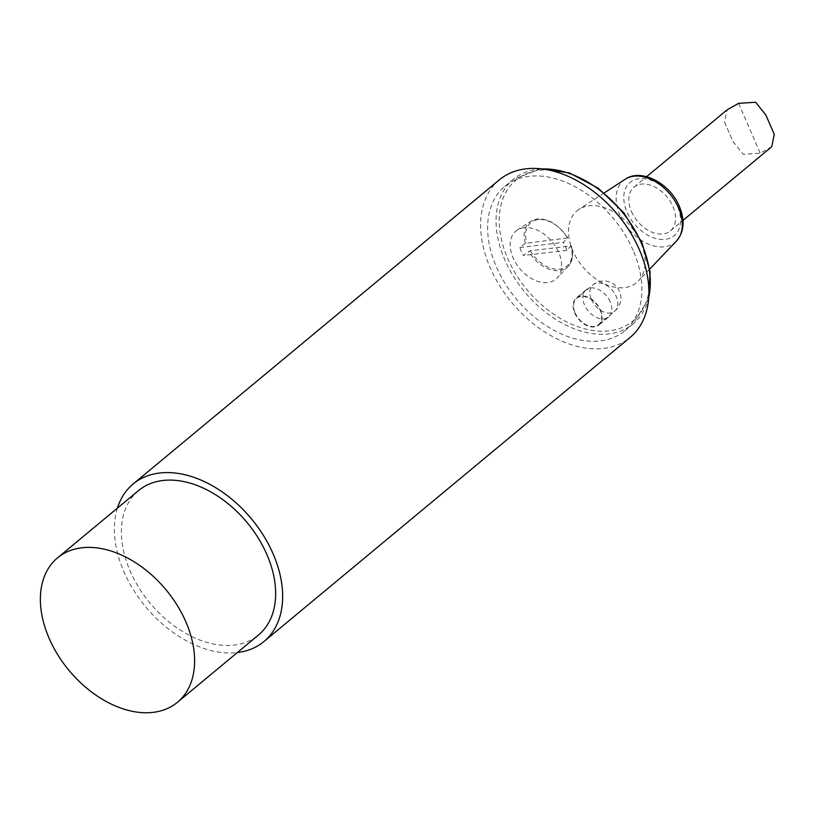 <?xml version="1.0" encoding="UTF-8"?>
<svg xmlns="http://www.w3.org/2000/svg" width="815" height="815" viewBox="0 0 815 815"><rect width="100%" height="100%" fill="white"/><g stroke="black" fill="none" stroke-linecap="round" stroke-linejoin="round"><path stroke-width="0.61" stroke-dasharray="4.08 3.06" d="M138.55 490.579A93.857 63.071 -129.7 0 0 130.094 570.897A93.857 63.071 -129.7 0 0 258.487 634.987M117.401 508.142A102.395 68.806 -129.7 0 0 123.88 571.631A102.395 68.806 -129.7 0 0 237.338 652.56M499.33 179.85A102.395 68.806 -129.7 0 0 490.1 267.473A102.395 68.806 -129.7 0 0 630.168 337.39M633.173 250.5A93.857 63.071 -129.7 0 0 504.78 186.411A93.857 63.071 -129.7 0 0 516.231 298.911A93.857 63.071 -129.7 0 0 624.718 330.829A93.857 63.071 -129.7 0 0 633.173 250.5M631.452 211.482A28.444 19.112 -129.7 0 0 670.358 230.91A28.444 19.112 -129.7 0 0 666.894 196.812A28.444 19.112 -129.7 0 0 634.019 187.144A28.444 19.112 -129.7 0 0 631.452 211.482M640.824 242.676A46.649 31.347 -129.7 0 0 578.976 209.374A46.649 31.347 -129.7 0 0 582.705 266.729A46.649 31.347 -129.7 0 0 638.4 280.93A46.649 31.347 -129.7 0 0 640.824 242.676M610.201 301.886A17.635 11.848 -129.7 0 0 586.077 289.845A17.635 11.848 -129.7 0 0 588.236 310.984A17.635 11.848 -129.7 0 0 608.611 316.974A17.635 11.848 -129.7 0 0 610.201 301.886M600.482 309.955A17.635 11.848 50.3 0 1 598.893 325.053A17.635 11.848 50.3 0 1 578.507 319.052A17.635 11.848 50.3 0 1 576.358 297.913A17.635 11.848 50.3 0 1 600.482 309.955M524.035 227.691A31.286 21.027 -129.7 0 0 517.26 230.064A31.286 21.027 -129.7 0 0 519.736 268.553A31.286 21.027 -129.7 0 0 557.114 278.047A31.286 21.027 -129.7 0 0 555.147 245.835A31.286 21.027 -129.7 0 0 524.035 227.691M575.186 312.96A17.064 11.471 -129.7 0 0 598.526 324.615A17.064 11.471 -129.7 0 0 596.448 304.158A17.064 11.471 -129.7 0 0 576.725 298.351A17.064 11.471 -129.7 0 0 575.186 312.96M771.795 146.659L760.212 153.21L743.209 154.3L732.94 141.474L724.586 122.169L727.041 109.893M525.38 243.359L519.909 247.516A30.145 20.253 -129.7 0 0 523.362 255.492L530.27 250.755L570.918 245.926L566.802 250.337A30.145 20.253 -129.7 0 0 563.348 242.361L567.464 237.949L525.38 243.359A29.391 19.743 50.3 0 1 530.769 221.303A29.391 19.743 50.3 0 1 537.126 219.082A29.391 19.743 50.3 0 1 567.709 238.347L567.464 237.949A28.25 18.99 -129.7 0 0 538.144 219.581A28.25 18.99 -129.7 0 0 526.816 242.768M530.27 250.755A28.25 18.99 -129.7 0 0 559.589 269.123A28.25 18.99 -129.7 0 0 570.918 245.926L571.162 246.324A29.391 19.743 50.3 0 1 568.198 266.373A29.391 19.743 50.3 0 1 528.833 251.346M566.802 250.337L523.362 255.492M519.909 247.516L563.348 242.361M677.408 206.032A34.597 23.248 -129.7 0 0 628.212 184.251A34.597 23.248 -129.7 0 0 650.951 236.788A34.597 23.248 -129.7 0 0 677.408 206.032M676.491 241.026A40.261 27.058 50.3 0 1 628.416 228.77A40.261 27.058 50.3 0 1 625.197 179.259M641.242 242.626A91.586 61.543 -129.7 0 0 510.995 184.964A91.586 61.543 -129.7 0 0 571.183 324.044A91.586 61.543 -129.7 0 0 641.242 242.626M648.75 297.169A93.857 63.071 50.3 0 1 633.143 323.83A93.857 63.071 50.3 0 1 524.656 291.913A93.857 63.071 50.3 0 1 513.206 179.412A93.857 63.071 50.3 0 1 542.27 168.97M591.384 299.502A17.064 11.471 -129.7 0 0 614.734 311.157A17.064 11.471 -129.7 0 0 614.683 293.532A17.064 11.471 -129.7 0 0 597.354 283.06A17.064 11.471 -129.7 0 0 592.923 284.893A17.064 11.471 -129.7 0 0 591.384 299.502M738.624 103.342L760.212 153.21M604.282 192.89L578.976 209.374M649.738 269.052L638.4 280.93M586.077 289.845L576.358 297.913M608.611 316.974L598.893 325.053M624.718 330.829L633.143 323.83L648.648 298.575M504.78 186.411L513.206 179.412L540.875 168.817M598.526 324.615L614.734 311.157A17.064 17.064 0 0 0 601.816 281.083A17.064 17.064 0 0 0 592.923 284.893L576.725 298.351M724.586 122.169L732.94 141.474M670.358 230.91L682.97 220.437M634.019 187.144L646.631 176.672M567.851 238C555.952 221.242 543.595 215.68 530.769 221.303L517.26 230.064M571.335 246.059C573.658 254.759 572.619 261.534 568.198 266.373L557.114 278.047"/><path stroke-width="1.22" d="M49.073 638.186A93.857 63.071 -129.7 0 0 177.466 702.275A93.857 63.071 -129.7 0 0 166.016 589.785A93.857 63.071 -129.7 0 0 57.529 557.868A93.857 63.071 -129.7 0 0 49.073 638.186M177.466 702.275L258.487 634.987A93.857 63.071 -129.7 0 0 247.037 522.486A93.857 63.071 -129.7 0 0 138.55 490.579L57.529 557.868M237.338 652.56A102.395 68.806 -129.7 0 0 263.948 641.548A102.395 68.806 -129.7 0 0 251.448 518.829A102.395 68.806 -129.7 0 0 133.1 484.018A102.395 68.806 -129.7 0 0 117.401 508.142M263.948 641.548L630.168 337.39A102.395 68.806 -129.7 0 0 617.678 214.661A102.395 68.806 -129.7 0 0 499.33 179.85L133.1 484.018M646.631 176.672L727.041 109.893L738.624 103.342L755.627 102.242L765.896 115.078L774.25 134.383L771.795 146.659L682.97 220.437M604.282 192.89L625.197 179.259A40.261 27.058 50.3 0 1 678.579 208.008A40.261 27.058 50.3 0 1 676.491 241.026L649.738 269.052M542.27 168.97A93.857 63.071 50.3 0 1 641.599 243.512A93.857 63.071 50.3 0 1 648.75 297.169M676.491 241.026C684.142 231.969 685.109 220.447 679.394 206.47C670.093 183.457 641.191 167.931 625.197 179.259M648.648 298.575L650.125 271.935L642.026 242.799L623.842 212.786L598.424 188.316L569.4 172.923L540.875 168.817M765.896 115.078L774.25 134.383"/></g></svg>
